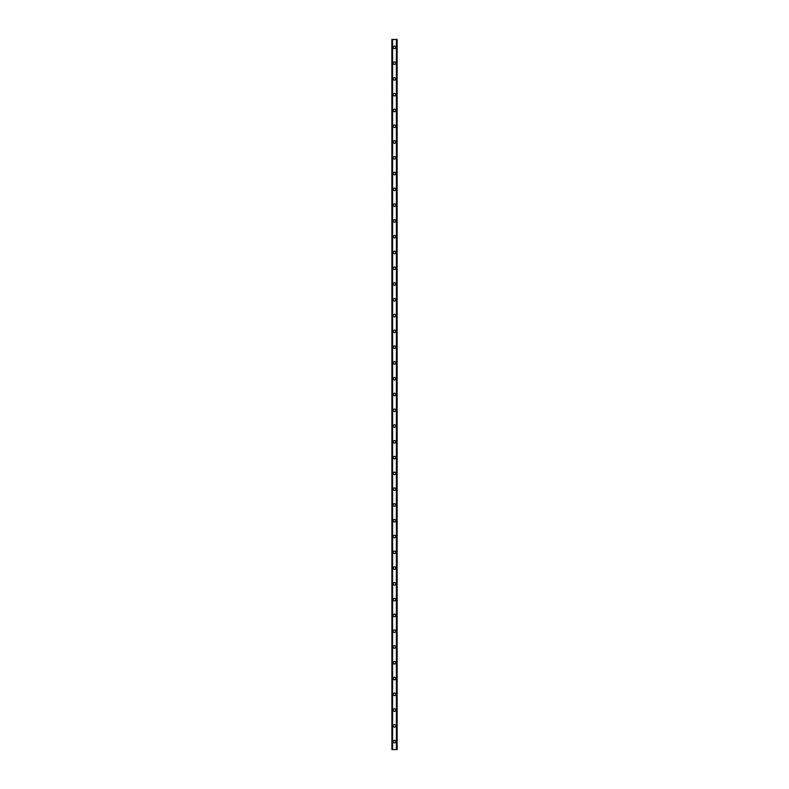 <?xml version="1.0" encoding="UTF-8"?>
<svg xmlns="http://www.w3.org/2000/svg" width="789" height="789" viewBox="0 0 789 789"><rect width="100%" height="100%" fill="white"/><g stroke="black" fill="none" stroke-linecap="round" stroke-linejoin="round"><path stroke-width="1.18" d="M393.247 741.66A1.253 1.253 0 0 1 394.5 740.407A1.253 1.253 0 0 1 395.753 741.66A1.253 1.253 0 0 1 394.5 742.913A1.253 1.253 0 0 1 393.247 741.66M393.247 725.88A1.253 1.253 0 0 1 394.5 724.627A1.253 1.253 0 0 1 395.753 725.88A1.253 1.253 0 0 1 394.5 727.133A1.253 1.253 0 0 1 393.247 725.88M393.247 710.1A1.253 1.253 0 0 1 394.5 708.847A1.253 1.253 0 0 1 395.753 710.1A1.253 1.253 0 0 1 394.5 711.353A1.253 1.253 0 0 1 393.247 710.1M393.247 694.32A1.253 1.253 0 0 1 394.5 693.067A1.253 1.253 0 0 1 395.753 694.32A1.253 1.253 0 0 1 394.5 695.573A1.253 1.253 0 0 1 393.247 694.32M393.247 678.54A1.253 1.253 0 0 1 394.5 677.287A1.253 1.253 0 0 1 395.753 678.54A1.253 1.253 0 0 1 394.5 679.793A1.253 1.253 0 0 1 393.247 678.54M393.247 662.76A1.253 1.253 0 0 1 394.5 661.507A1.253 1.253 0 0 1 395.753 662.76A1.253 1.253 0 0 1 394.5 664.013A1.253 1.253 0 0 1 393.247 662.76M393.247 646.98A1.253 1.253 0 0 1 394.5 645.727A1.253 1.253 0 0 1 395.753 646.98A1.253 1.253 0 0 1 394.5 648.233A1.253 1.253 0 0 1 393.247 646.98M393.247 631.2A1.253 1.253 0 0 1 394.5 629.947A1.253 1.253 0 0 1 395.753 631.2A1.253 1.253 0 0 1 394.5 632.453A1.253 1.253 0 0 1 393.247 631.2M393.247 615.42A1.253 1.253 0 0 1 394.5 614.167A1.253 1.253 0 0 1 395.753 615.42A1.253 1.253 0 0 1 394.5 616.673A1.253 1.253 0 0 1 393.247 615.42M393.247 599.64A1.253 1.253 0 0 1 394.5 598.387A1.253 1.253 0 0 1 395.753 599.64A1.253 1.253 0 0 1 394.5 600.893A1.253 1.253 0 0 1 393.247 599.64M393.247 583.86A1.253 1.253 0 0 1 394.5 582.607A1.253 1.253 0 0 1 395.753 583.86A1.253 1.253 0 0 1 394.5 585.113A1.253 1.253 0 0 1 393.247 583.86M393.247 568.08A1.253 1.253 0 0 1 394.5 566.827A1.253 1.253 0 0 1 395.753 568.08A1.253 1.253 0 0 1 394.5 569.333A1.253 1.253 0 0 1 393.247 568.08M393.247 552.3A1.253 1.253 0 0 1 394.5 551.047A1.253 1.253 0 0 1 395.753 552.3A1.253 1.253 0 0 1 394.5 553.553A1.253 1.253 0 0 1 393.247 552.3M393.247 536.52A1.253 1.253 0 0 1 394.5 535.267A1.253 1.253 0 0 1 395.753 536.52A1.253 1.253 0 0 1 394.5 537.773A1.253 1.253 0 0 1 393.247 536.52M393.247 520.74A1.253 1.253 0 0 1 394.5 519.487A1.253 1.253 0 0 1 395.753 520.74A1.253 1.253 0 0 1 394.5 521.993A1.253 1.253 0 0 1 393.247 520.74M393.247 504.96A1.253 1.253 0 0 1 394.5 503.707A1.253 1.253 0 0 1 395.753 504.96A1.253 1.253 0 0 1 394.5 506.213A1.253 1.253 0 0 1 393.247 504.96M393.247 489.18A1.253 1.253 0 0 1 394.5 487.927A1.253 1.253 0 0 1 395.753 489.18A1.253 1.253 0 0 1 394.5 490.433A1.253 1.253 0 0 1 393.247 489.18M393.247 473.4A1.253 1.253 0 0 1 394.5 472.147A1.253 1.253 0 0 1 395.753 473.4A1.253 1.253 0 0 1 394.5 474.653A1.253 1.253 0 0 1 393.247 473.4M393.247 457.62A1.253 1.253 0 0 1 394.5 456.367A1.253 1.253 0 0 1 395.753 457.62A1.253 1.253 0 0 1 394.5 458.873A1.253 1.253 0 0 1 393.247 457.62M393.247 441.84A1.253 1.253 0 0 1 394.5 440.587A1.253 1.253 0 0 1 395.753 441.84A1.253 1.253 0 0 1 394.5 443.093A1.253 1.253 0 0 1 393.247 441.84M393.247 426.06A1.253 1.253 0 0 1 394.5 424.807A1.253 1.253 0 0 1 395.753 426.06A1.253 1.253 0 0 1 394.5 427.313A1.253 1.253 0 0 1 393.247 426.06M393.247 410.28A1.253 1.253 0 0 1 394.5 409.027A1.253 1.253 0 0 1 395.753 410.28A1.253 1.253 0 0 1 394.5 411.533A1.253 1.253 0 0 1 393.247 410.28M393.247 394.5A1.253 1.253 0 0 1 394.5 393.247A1.253 1.253 0 0 1 395.753 394.5A1.253 1.253 0 0 1 394.5 395.753A1.253 1.253 0 0 1 393.247 394.5M393.247 378.72A1.253 1.253 0 0 1 394.5 377.467A1.253 1.253 0 0 1 395.753 378.72A1.253 1.253 0 0 1 394.5 379.973A1.253 1.253 0 0 1 393.247 378.72M393.247 362.94A1.253 1.253 0 0 1 394.5 361.687A1.253 1.253 0 0 1 395.753 362.94A1.253 1.253 0 0 1 394.5 364.193A1.253 1.253 0 0 1 393.247 362.94M393.247 347.16A1.253 1.253 0 0 1 394.5 345.907A1.253 1.253 0 0 1 395.753 347.16A1.253 1.253 0 0 1 394.5 348.413A1.253 1.253 0 0 1 393.247 347.16M393.247 331.38A1.253 1.253 0 0 1 394.5 330.127A1.253 1.253 0 0 1 395.753 331.38A1.253 1.253 0 0 1 394.5 332.633A1.253 1.253 0 0 1 393.247 331.38M393.247 315.6A1.253 1.253 0 0 1 394.5 314.347A1.253 1.253 0 0 1 395.753 315.6A1.253 1.253 0 0 1 394.5 316.853A1.253 1.253 0 0 1 393.247 315.6M393.247 299.82A1.253 1.253 0 0 1 394.5 298.567A1.253 1.253 0 0 1 395.753 299.82A1.253 1.253 0 0 1 394.5 301.073A1.253 1.253 0 0 1 393.247 299.82M393.247 284.04A1.253 1.253 0 0 1 394.5 282.787A1.253 1.253 0 0 1 395.753 284.04A1.253 1.253 0 0 1 394.5 285.293A1.253 1.253 0 0 1 393.247 284.04M393.247 268.26A1.253 1.253 0 0 1 394.5 267.007A1.253 1.253 0 0 1 395.753 268.26A1.253 1.253 0 0 1 394.5 269.513A1.253 1.253 0 0 1 393.247 268.26M393.247 252.48A1.253 1.253 0 0 1 394.5 251.227A1.253 1.253 0 0 1 395.753 252.48A1.253 1.253 0 0 1 394.5 253.733A1.253 1.253 0 0 1 393.247 252.48M393.247 236.7A1.253 1.253 0 0 1 394.5 235.447A1.253 1.253 0 0 1 395.753 236.7A1.253 1.253 0 0 1 394.5 237.953A1.253 1.253 0 0 1 393.247 236.7M393.247 220.92A1.253 1.253 0 0 1 394.5 219.667A1.253 1.253 0 0 1 395.753 220.92A1.253 1.253 0 0 1 394.5 222.173A1.253 1.253 0 0 1 393.247 220.92M393.247 205.14A1.253 1.253 0 0 1 394.5 203.887A1.253 1.253 0 0 1 395.753 205.14A1.253 1.253 0 0 1 394.5 206.393A1.253 1.253 0 0 1 393.247 205.14M393.247 189.36A1.253 1.253 0 0 1 394.5 188.107A1.253 1.253 0 0 1 395.753 189.36A1.253 1.253 0 0 1 394.5 190.613A1.253 1.253 0 0 1 393.247 189.36M393.247 173.58A1.253 1.253 0 0 1 394.5 172.327A1.253 1.253 0 0 1 395.753 173.58A1.253 1.253 0 0 1 394.5 174.833A1.253 1.253 0 0 1 393.247 173.58M393.247 157.8A1.253 1.253 0 0 1 394.5 156.547A1.253 1.253 0 0 1 395.753 157.8A1.253 1.253 0 0 1 394.5 159.053A1.253 1.253 0 0 1 393.247 157.8M393.247 142.02A1.253 1.253 0 0 1 394.5 140.767A1.253 1.253 0 0 1 395.753 142.02A1.253 1.253 0 0 1 394.5 143.273A1.253 1.253 0 0 1 393.247 142.02M393.247 126.24A1.253 1.253 0 0 1 394.5 124.987A1.253 1.253 0 0 1 395.753 126.24A1.253 1.253 0 0 1 394.5 127.493A1.253 1.253 0 0 1 393.247 126.24M393.247 110.46A1.253 1.253 0 0 1 394.5 109.207A1.253 1.253 0 0 1 395.753 110.46A1.253 1.253 0 0 1 394.5 111.713A1.253 1.253 0 0 1 393.247 110.46M393.247 94.68A1.253 1.253 0 0 1 394.5 93.427A1.253 1.253 0 0 1 395.753 94.68A1.253 1.253 0 0 1 394.5 95.933A1.253 1.253 0 0 1 393.247 94.68M393.247 78.9A1.253 1.253 0 0 1 394.5 77.647A1.253 1.253 0 0 1 395.753 78.9A1.253 1.253 0 0 1 394.5 80.153A1.253 1.253 0 0 1 393.247 78.9M393.247 63.12A1.253 1.253 0 0 1 394.5 61.867A1.253 1.253 0 0 1 395.753 63.12A1.253 1.253 0 0 1 394.5 64.373A1.253 1.253 0 0 1 393.247 63.12M393.247 47.34A1.253 1.253 0 0 1 394.5 46.087A1.253 1.253 0 0 1 395.753 47.34A1.253 1.253 0 0 1 394.5 48.593A1.253 1.253 0 0 1 393.247 47.34M391.906 39.45L391.906 749.55L391.867 39.45L391.955 749.55L397.133 749.55L397.133 39.45L397.094 749.55M397.094 39.45L391.955 39.45M392.439 39.45L392.439 749.55M392.488 39.45L392.488 749.55M392.597 39.45L392.597 749.55M396.403 39.45L396.403 749.55M396.512 39.45L396.512 749.55M396.561 39.45L396.561 749.55M392.025 39.45L392.025 749.55M396.975 39.45L396.975 749.55M397.045 39.45L397.045 749.55"/></g></svg>
